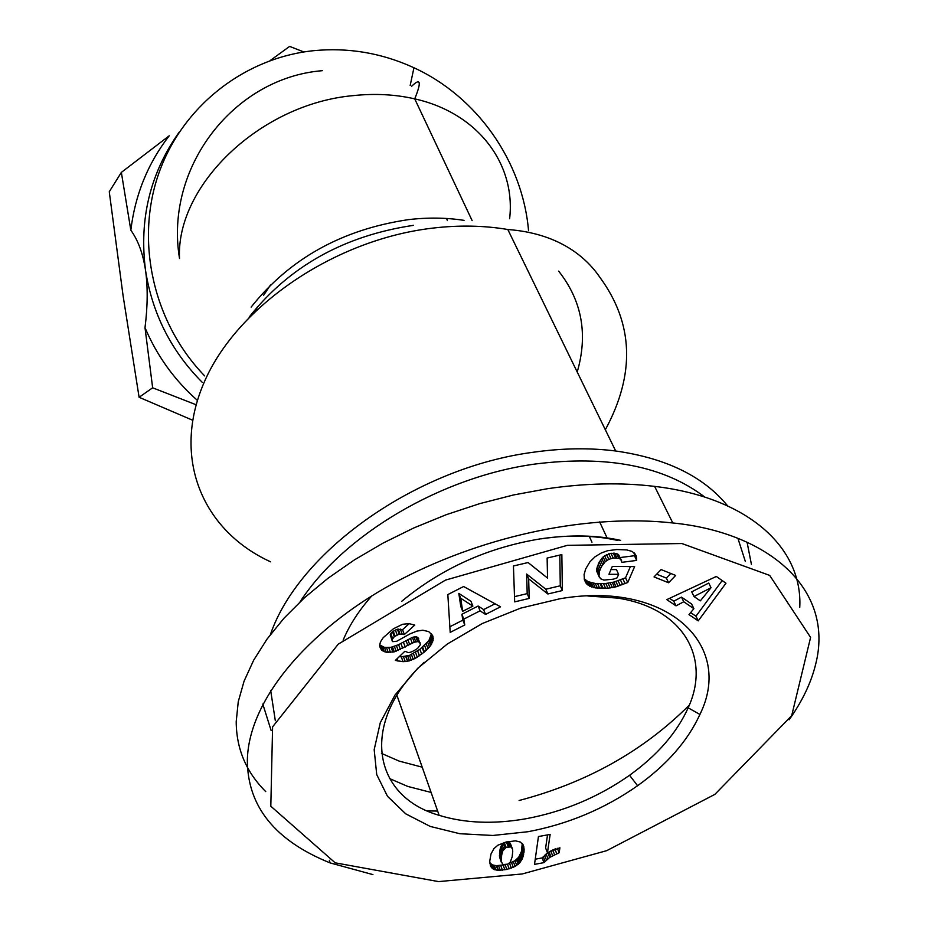 <?xml version="1.0" encoding="UTF-8"?>
<svg xmlns="http://www.w3.org/2000/svg" width="928" height="928" viewBox="0 0 928 928"><rect width="100%" height="100%" fill="white"/><g stroke="black" fill="none" stroke-linecap="round" stroke-linejoin="round"><path stroke-width="1.39" d="M509.623 218.741C516.003 164.36 478.233 113.03 414.723 98.867L414.723 98.867C395.456 94.447 375.121 93.345 353.719 95.572C260.385 103.623 175.74 185.461 179.522 258.494C164.314 167.191 234.007 77.674 322.48 70.667M528.554 230.724C522.638 161.646 477.363 96.848 413.946 67.767L412.16 66.944C380.689 52.85 347.93 47.421 313.884 50.657C244.168 57.756 181.656 106.755 158.352 174.65C135.117 242.544 153.7 323.315 204.682 375.91M179.197 132.147C150.162 173.107 138.945 219.17 145.534 270.35C152.308 313.745 171.216 351.074 202.234 382.324M727.633 505.876C703.61 476.493 666.292 458.2 615.682 450.996C589.837 447.725 562.403 448.131 533.403 452.226C416.672 467.434 298.944 551.162 270.431 634.508M262.798 704.039L271.127 730.51M587.818 595.996L617.561 598.108C682.985 607.944 711.37 657.581 688.17 707.832C676.848 732.818 657.302 755.299 629.555 775.274C598.363 797.164 563.876 811.64 526.118 818.716C493.858 824.377 464.87 823.24 439.153 815.329C371.803 796.154 359.577 722.146 424.166 662.279M255.78 310.567L257.555 306.588M263.645 295.232L270.466 285.047M559.955 598.757C666.78 580.313 734.593 644.519 699.921 714.444C687.799 740.857 667.023 764.626 637.594 785.726C604.522 808.856 568.017 824.18 528.044 831.708L492.907 835.467L459.801 833.715L430.244 826.442L405.71 813.821L387.498 796.317L376.722 774.602L374.181 749.65L380.294 722.668L395.003 695.037L417.728 668.299L447.366 643.974L482.316 623.523L520.585 608.153L559.955 598.757M431.091 792.431L407.798 786.445L389.54 778.557M401.685 601.344C441.357 568.47 487.467 547.659 540.003 538.924C563.98 535.34 586.426 535.178 607.341 538.437L617.955 540.444M422.205 767.178L399.075 761.076L381.443 753.374M343.105 640.204C349.427 625.124 358.95 610.404 371.664 596.054M789.148 719.78C802.256 701.255 811.049 682.904 815.55 664.692C834.91 590.046 769.822 532.637 672.788 522.963C590.869 513.961 488.847 533.971 401.58 579.002C314.557 623.802 248.17 696.94 247.347 760.763C247.718 806.722 275.314 840.78 330.148 862.924L372.917 874.605M799.762 607.318C802.859 547.798 748.316 497.431 654.623 486.388C621.505 482.386 585.846 483.152 547.648 488.685L513.729 494.914L479.788 503.614L446.368 514.646L413.981 527.87L383.136 543.054L354.31 559.955L327.944 578.306L304.407 597.818L284.026 618.176L267.067 639.056L253.704 660.133L244.087 681.117L238.252 701.707L236.211 721.613C236.35 748.815 246.187 772.142 265.733 791.596M300.104 601.796C343.685 534.748 441.148 476.841 535.154 464.023C607.364 454.998 663.914 466.03 704.816 497.095M737.934 538.414L745.335 561.44M689.342 705.071C643.487 750.926 586.74 782.733 519.112 800.493M751.425 564.398L747.075 542.254M270.187 60.552L289.617 46.4L303.862 51.956M121.348 172.399L169.209 135.801C147.854 163.409 135.07 194.88 130.836 230.214L121.348 172.399L109.26 191.76L123.076 295.638L139.096 397.277L192.572 420.198M196.017 404.712L152.644 387.8L145 327.677C156.936 355.749 174.267 379.877 197.014 400.049M139.096 397.277L152.644 387.8M130.836 230.214C138.168 240.41 143.063 253.785 145.534 270.35C147.888 287.03 147.714 306.147 145 327.677M447.377 220.597L446.577 218.474M437.645 811.06L427.46 810.91M275.326 720.72L270.651 690.339M559.155 852.774L549.643 857.426L543.959 862.634L534.505 864.374L538.449 836.546L550.142 834.423L547.45 852.739L559.909 847.786L559.155 852.774L557.392 848.285M547.45 852.739L545.618 848.018L547.532 834.898M535.236 859.189L542.138 857.924L547.822 852.704L555.385 848.842M543.959 862.634L542.138 857.924M545.072 861.312L543.251 856.59M546.418 859.954L544.597 855.233M547.938 858.644L546.116 853.934M549.643 857.426L547.822 852.704M550.872 856.637L549.051 851.927M552.601 855.674L550.768 850.964M554.561 854.711L552.728 850.002M556.742 853.748L554.909 849.039M490.819 866.636L489.729 861.242L491.005 853.957L493.951 848.586L497.907 845.199L506.05 842.032L515.411 840.849L520.411 842.056L523.438 845.42L524.111 851.046L522.684 857.843L519.564 863.075L515.11 866.439L506.839 869.432L498.069 870.429L492.548 868.678L490.251 865.093M491.48 867.703L489.914 863.4M489.868 863.052L492.733 864.977L496.329 865.685L504.403 864.826M492.548 868.678L490.819 863.922M493.893 869.478L492.153 864.722M494.462 869.733L492.733 864.977M496.086 870.186L494.346 865.43M498.069 870.429L496.329 865.685M498.51 870.441L496.77 865.685M500.331 870.418L498.591 865.662M502.442 870.22L500.702 865.476M504.867 869.826L503.104 865.082M506.839 869.432L505.134 864.826M509.17 868.828L507.465 864.246M508.382 863.771L514.97 860.72L518.729 857.205L521.42 851.521L522.255 843.482M511.34 868.132L509.576 863.4M513.312 867.344L511.548 862.599M515.11 866.439L513.335 861.694M516.745 865.453L514.97 860.72M518.207 864.362L516.432 859.618M518.52 864.107L516.745 859.363M519.564 863.075L517.789 858.33M520.515 861.938L518.729 857.205M521.339 860.697L519.552 855.952M522.07 859.328L520.283 854.595M522.684 857.843L520.898 853.11M523.206 856.254L521.42 851.521M523.636 854.549L521.838 849.804M523.937 852.716L522.139 847.972M523.96 852.542L522.162 847.809M524.111 851.046L522.313 846.313M524.134 849.642L522.336 844.909M524.065 848.308L522.267 843.575M523.879 847.067L522.766 844.132M523.833 846.846L522.835 844.213M506.12 847.38L502.814 850.883L501.677 855.013L501.259 861.555L503.057 864.571L507.883 864.119L510.296 862.089L512.163 856.857L512.743 851.254L512.43 848.795L510.899 846.916L506.12 847.38L504.345 842.624L506.259 841.986M508.184 846.696L506.41 841.951M506.56 841.916L510.214 843.134L512.43 848.795M509.333 846.58L507.558 841.824M510.899 846.916L509.112 842.16M511.989 847.879L510.214 843.134M512.059 847.983L510.284 843.227M501.456 862.657L499.508 856.799L499.914 850.257L500.969 846.255L504.345 842.624M501.259 861.555L499.508 856.799M501.19 860.186L499.426 855.442M501.259 858.528L499.508 853.772M501.445 856.602L499.693 851.846M501.677 855.013L499.914 850.257M501.99 853.435L500.227 848.668M502.35 852.09L500.586 847.334M502.744 851.011L500.969 846.255M502.814 850.883L501.05 846.127M503.765 849.294L502.002 844.526M505.006 848.076L503.231 843.32M480.054 610.844L463.78 619.115L464.766 624.973L450.196 632.374L447.83 594.57L463.629 586.519L500.54 606.808L485.553 614.417L480.054 610.844L478.129 606.019L483.627 609.592L495.042 603.792M485.553 614.417L483.627 609.592M449.836 626.76L462.875 620.136L461.889 614.278L478.129 606.019M464.766 624.973L462.875 620.136M463.78 619.115L461.889 614.278M458.815 593.398L470.972 601.286L472.886 606.123L460.706 598.235L458.815 593.398L460.787 606.471L462.678 611.308L472.886 606.123M460.706 598.235L462.678 611.308M616.853 549.527L626.794 549.933L632.351 551.51L636.156 555.652L636.666 560.419L621.853 562.333L620.762 559.375L618.825 558.308L613.176 558.018L608.768 559.34L605.276 561.649L601.472 566.567L599.534 571.103L598.966 576.172L600.613 578.77L603.873 580.081L613.35 579.188L617.12 577.866L618.628 574.328L608.965 574.281L612.294 566.451L634.636 566.579L627.734 582.517L616.041 586.809L607.979 588.213L595.335 587.923L588.155 585.243L584.478 580.128L584.083 574.571L585.672 568.957L589.953 561.765L595.196 556.672L601.309 552.972L607.631 550.698L616.853 549.527M585.87 582.981L584.338 579.548M584.188 578.759L588.05 581.67L595.312 583.48L605.822 583.492L613.872 582.088L625.542 577.808L630.402 566.556M586.902 584.176L584.779 579.443M588.155 585.243L586.02 580.499M589.628 586.148L587.505 581.404M590.185 586.415L588.05 581.67M591.693 587.041L589.57 582.297M593.421 587.552L591.287 582.807M595.335 587.923L593.201 583.19M597.446 588.213L595.312 583.48M599.743 588.398L597.609 583.666M602.26 588.445L600.114 583.712M603.2 588.445L601.054 583.712M605.636 588.364L603.478 583.631M607.979 588.213L605.822 583.492M610.241 587.958L608.084 583.236M612.387 587.633L610.218 582.912M614.464 587.204L612.306 582.482M616.041 586.809L613.872 582.088M618.071 586.218L615.902 581.508M620.275 585.51L618.094 580.789M622.63 584.64L620.449 579.919M625.112 583.654L622.92 578.944M627.734 582.517L625.542 577.808M610.972 569.583L616.447 569.606L618.628 574.328M599.395 577.367L596.808 571.439L596.866 568.33L599.314 561.834L604.604 555.733L610.984 553.297L616.621 553.587L618.558 554.654L621.586 560.674M598.966 576.172L596.808 571.439M598.838 574.757L596.681 570.012M599.024 573.063L596.866 568.33M599.534 571.103L597.377 566.37M600.346 568.934L598.189 564.189M600.439 568.702L598.282 563.969M601.472 566.567L599.314 561.834M602.632 564.7L600.462 559.967M603.884 563.052L601.704 558.32M605.276 561.649L603.107 556.916M606.784 560.466L604.604 555.733M608.768 559.34L606.587 554.608M610.937 558.494L608.745 553.772M613.176 558.018L610.984 553.297M615.531 557.856L613.338 553.134M616.818 557.914L614.626 553.192M618.825 558.308L616.621 553.587M620.345 559.039L618.141 554.318M620.762 559.375L618.558 554.654M620.136 557.554L634.439 555.721L634.369 552.995M636.666 560.419L634.439 555.721M636.736 558.865L634.508 554.155M636.538 557.183L634.729 553.355M693.877 608.664L683.75 601.773L676.013 605.856L666.803 599.627L716.335 576.45L725.963 583.213L698.239 620.867L688.994 614.626L693.877 608.664L691.604 604L681.488 597.11L673.763 601.182L669.564 598.34M690.641 612.608L695.965 616.215L722.17 580.545M698.239 620.867L695.965 616.215M676.013 605.856L673.763 601.182M683.75 601.773L681.488 597.11M711.034 587.714L708.725 583.062L691.72 591.867L694.005 596.518L700.315 600.857L711.034 587.714L694.005 596.518M656.664 574.2L666.339 578.063L670.782 573.458M668.601 582.749L654.031 576.938L661.096 569.572L675.665 575.43L668.601 582.749L666.339 578.063M547.126 558.053L561.846 554.596L562.356 590.544L547.856 593.99L528.658 578.828L529.215 598.421L514.68 601.866L513.439 565.976L528.067 562.542L547.532 578.074L547.126 558.053M514.506 596.646L527.197 593.63L526.628 574.038L545.815 589.222L560.28 585.788L559.816 555.072M529.215 598.421L527.197 593.63M528.658 578.828L526.628 574.038M547.856 593.99L545.815 589.222M562.356 590.544L560.28 585.788M379.68 644.879L384.563 647.419L391.129 647.28L398.622 644.635L412.415 637.385L415.732 636.736L417.53 641.619L414.213 642.269L394.249 651.85L386.292 652.326L381.652 650.087L379.61 645.331L380.445 641.921L383.206 637.664L393.402 628.778L402.566 624.277L409.004 623.639L414.77 625.089L404.341 634.555L399.168 634.114L394.261 636.712L391.976 639.717L392.834 641.654L396.79 641.236L409.944 633.917L416.765 631.121L422.762 630.205L428.701 631.608L432.622 635.518L433.132 640.297L430.65 645.575L424.467 651.955L415.234 658.451L407.508 661.328L403.03 661.676L401.279 656.792L399.202 656.711M380.608 648.834L379.726 646.317M381.652 650.087L379.923 645.18M383.067 651.12L381.338 646.213M384.401 651.758L382.661 646.851M386.292 652.326L384.563 647.419M388.31 652.581L386.582 647.686M390.526 652.523L388.786 647.628M392.869 652.175L391.129 647.28M394.249 651.85L392.498 646.955M396.14 651.27L394.388 646.375M398.193 650.493L396.43 645.61M400.374 649.53L398.622 644.635M402.717 648.405L400.954 643.51M405.211 647.071L403.436 642.188M409.654 644.519L407.879 639.636M412.206 643.162L410.42 638.278M414.213 642.269L412.415 637.385M415.732 641.782L413.946 636.91M417.53 641.619L419.537 642.211L417.739 637.339L415.732 636.736M403.03 661.676L395.351 660.423L404.84 651.282L406.824 651.966C408.494 653.358 412.09 652.164 417.623 648.382L420.43 644.6L417.739 637.339M420.256 642.988L419.537 642.211M418.69 638.766L418.458 638.116M418.482 640.262L418.064 640.958M401.279 656.792L409.55 655.377L419.897 649.31L428.84 640.703L431.474 633.801L433.295 638.661M405.246 661.594L403.483 656.711M407.508 661.328L405.745 656.444M409.503 660.875L407.74 655.992M411.324 660.26L409.55 655.377M413.238 659.46L411.464 654.576M415.234 658.451L413.447 653.567M417.287 657.233L415.5 652.349M419.433 655.818L417.646 650.946M421.695 654.182L419.897 649.31M423.98 652.349L422.182 647.477M424.467 651.955L422.669 647.083M426.381 650.273L424.572 645.401M428.04 648.66L426.23 643.788M429.467 647.094L427.657 642.222M430.65 645.575L428.84 640.703M431.601 644.102L429.792 639.23M431.822 643.754L430 638.893M432.634 642.002L430.812 637.142M433.132 640.297L431.311 635.425M432.448 635.216L433.121 637.084L432.402 635.158M392.324 641.236L390.224 634.822L390.839 633.546L393.252 631.26L397.404 629.219L402.555 629.671L409.178 623.662M391.976 639.717L390.224 634.822M392.59 638.441L390.839 633.546M394.261 636.712L392.498 631.817M395.015 636.156L393.252 631.26M397.114 634.856L395.351 629.973M399.168 634.114L397.404 629.219M400.014 633.986L398.251 629.091M402.149 633.998L400.374 629.114M404.341 634.555L402.555 629.671M522.255 873.956L606.726 850.663L714.873 794.368L791.677 715.697L810.596 637.408L769.683 575.406L681.883 543.53L567.275 545.351L445.463 580.116L338.268 644.148L272.6 726.844L270.814 806.223L335.194 862.831L438.573 881.6L522.255 873.956M541.302 538.82C570.128 534.551 596.576 535.062 620.623 540.363M270.57 561.811C202.617 530.746 171.239 458.061 204.183 382.266C236.71 306.588 333.999 239.668 432.506 228.137C458.884 225.028 483.998 225.481 507.813 229.506L615.682 450.996M605.334 429.757C635.471 374.007 633.604 323.141 599.755 277.159C585 255.583 557.09 233.23 507.813 229.506M464.046 220.365C446.275 217.616 427.704 217.372 408.332 219.646C342.084 229.483 289.687 258.634 251.14 307.098M249.11 317.167C289.258 266.336 344.079 235.712 413.575 225.318M491.538 867.75L489.903 863.26M407.856 645.552L406.081 640.668M407.74 661.281L405.977 656.398M558.644 271.127C581.949 300.626 588.143 334.254 577.216 372.024M472.143 220.644L414.723 98.867C421.672 81.768 420.651 77.558 411.672 86.234M439.153 815.329L396.94 695.35M629.555 775.274L637.594 785.726M688.17 707.832L699.921 714.444M330.148 862.924L329.336 860.256M418.342 641.724L416.544 636.84M398.019 661.223L397.126 658.718M654.623 486.388L672.788 522.963M607.086 537.904L599.639 521.896M591.971 542.23L589.338 536.488M410.164 85.527L413.946 67.767"/></g></svg>
